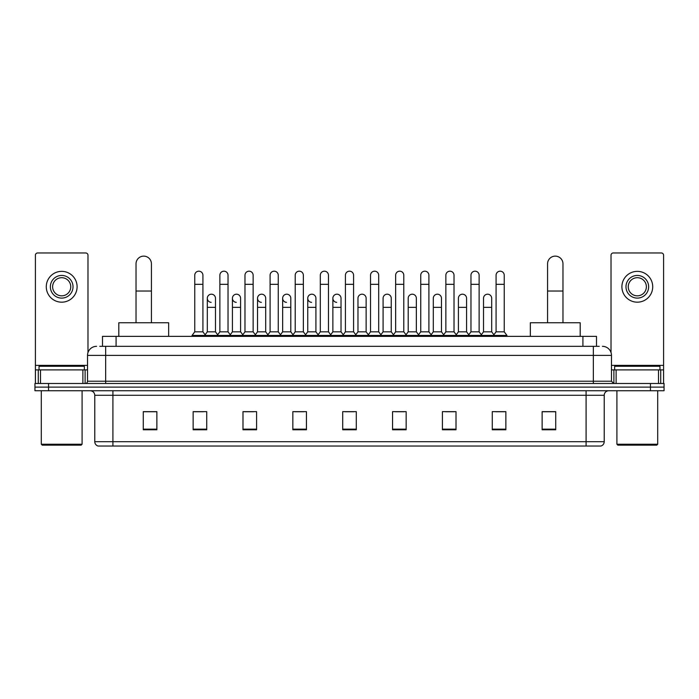 <?xml version="1.0" encoding="UTF-8"?>
<svg xmlns="http://www.w3.org/2000/svg" width="699" height="699" viewBox="0 0 699 699"><rect width="100%" height="100%" fill="white"/><g stroke="black" fill="none" stroke-linecap="round" stroke-linejoin="round"><path stroke-width="1.05" d="M102.491 346.328L102.491 336.359L596.509 336.359L596.509 346.328M99.974 346.328L599.235 346.328M99.765 346.328L105.654 346.328L105.654 355.389L87.524 355.389L87.524 381.226A2.263 2.263 0 0 1 85.261 383.489M96.593 346.328A9.061 9.061 0 0 0 87.524 355.389M602.407 346.328A9.061 9.061 0 0 1 611.476 355.389L611.476 381.226L613.739 383.489M48.546 383.489L34.95 383.489L34.95 387.115L48.546 387.115L34.95 387.115L34.95 390.741L48.546 390.741L48.546 387.115L650.454 387.115L48.546 387.115L48.546 383.489L650.454 383.489L650.454 387.115L664.05 387.115L650.454 387.115L650.454 390.741L48.546 390.741M650.454 390.741L664.05 390.741L664.05 383.489L650.454 383.489M604.224 441.689C604.093 443.865 603.01 445.315 600.957 446.041L586.094 446.041L586.094 441.689L604.224 441.689L604.224 395.276A4.535 4.535 0 0 1 608.75 390.741M586.094 446.041L98.043 446.041A4.535 4.535 0 0 1 94.776 441.689L94.776 395.276C94.514 392.523 93.002 391.012 90.25 390.741M555.722 429.771L555.722 411.641L542.127 411.641L542.127 429.771L555.722 429.771M505.866 429.771L505.866 411.641L492.271 411.641L492.271 429.771L505.866 429.771M456.01 429.771L456.01 411.641L442.415 411.641L442.415 429.771L456.01 429.771M406.154 429.771L406.154 411.641L392.558 411.641L392.558 429.771L406.154 429.771M156.873 429.771L156.873 411.641L143.278 411.641L143.278 429.771L156.873 429.771M206.729 429.771L206.729 411.641L193.134 411.641L193.134 429.771L206.729 429.771M256.585 429.771L256.585 411.641L242.99 411.641L242.99 429.771L256.585 429.771M306.442 429.771L306.442 411.641L292.846 411.641L292.846 429.771L306.442 429.771M356.298 429.771L356.298 411.641L342.702 411.641L342.702 429.771L356.298 429.771M445.403 411.728L454.472 411.728M495.626 411.728L504.687 411.728M294.751 411.728L303.812 411.728M244.528 411.728L253.597 411.728M194.313 411.728L203.374 411.728M395.188 411.728L404.249 411.728M344.965 411.728L354.035 411.728M156.873 411.728L143.278 411.728M555.722 411.728L542.127 411.728M82.884 383.489L82.884 369.893L40.498 369.893L40.498 383.489M87.978 352.558L87.978 255.222A2.263 2.263 0 0 0 85.715 252.959L37.667 252.959A2.263 2.263 0 0 0 35.404 255.222L35.404 369.893L40.498 369.893M82.884 369.893L87.524 369.893M35.404 383.489L35.404 369.893M61.695 275.441A11.333 11.333 0 0 0 50.363 286.773A11.333 11.333 0 0 0 61.695 298.106A11.333 11.333 0 0 0 73.019 286.773A11.333 11.333 0 0 0 61.695 275.441M61.695 277.704A9.061 9.061 0 0 0 52.626 286.773A9.061 9.061 0 0 0 61.695 295.834A9.061 9.061 0 0 0 70.756 286.773A9.061 9.061 0 0 0 61.695 277.704M61.695 302.178A15.413 15.413 0 0 0 77.1 286.773A15.413 15.413 0 0 0 61.695 271.361A15.413 15.413 0 0 0 46.283 286.773A15.413 15.413 0 0 0 61.695 302.178M81.18 445.132L42.202 445.132L41.293 444.223L82.089 444.223L81.18 445.132M41.293 390.741L41.293 444.223M82.089 390.741L82.089 444.223M84.352 369.893L84.352 366.267L39.03 366.267L39.03 369.893M136.025 322.755L136.025 263.838A7.706 7.706 0 0 1 143.732 256.131A7.706 7.706 0 0 1 151.43 263.838A7.706 7.706 0 0 0 143.732 256.131M151.43 322.755L151.43 263.838M168.66 336.359L168.66 322.755L118.804 322.755L118.804 336.359M547.57 322.755L547.57 263.838A7.706 7.706 0 0 1 555.268 256.131A7.706 7.706 0 0 1 562.975 263.838A7.706 7.706 0 0 0 555.268 256.131M562.975 322.755L562.975 263.838M580.196 336.359L580.196 322.755L530.34 322.755L530.34 336.359M194.759 284.327L202.92 284.327L202.92 331.824L194.759 331.824L194.759 275.257A4.08 4.08 0 0 1 199.101 271.186A4.08 4.08 0 0 1 202.92 275.257A4.08 4.08 0 0 0 199.101 271.186M194.759 331.824L192.042 335.45L192.042 336.359M202.92 331.824L205.637 335.45L192.042 335.45M219.87 331.824L219.87 284.327L228.031 284.327L228.031 331.824L219.87 331.824L217.153 335.45L205.637 335.45L205.637 336.359M219.87 284.327L219.87 275.257A4.08 4.08 0 0 1 224.204 271.186A4.08 4.08 0 0 1 228.031 275.257A4.08 4.08 0 0 0 224.204 271.186M228.031 331.824L230.749 335.45L217.153 335.45L217.153 336.359M244.982 331.824L244.982 284.327L253.143 284.327L253.143 331.824L244.982 331.824L242.265 335.45L230.749 335.45L230.749 336.359M244.982 284.327L244.982 275.257A4.08 4.08 0 0 1 249.316 271.186A4.08 4.08 0 0 1 253.143 275.257A4.08 4.08 0 0 0 249.316 271.186M253.143 331.824L255.86 335.45L242.265 335.45L242.265 336.359M270.094 331.824L270.094 284.327L278.254 284.327L278.254 331.824L270.094 331.824L267.376 335.45L255.86 335.45L255.86 336.359M270.094 284.327L270.094 275.257A4.08 4.08 0 0 1 274.427 271.186A4.08 4.08 0 0 1 278.254 275.257A4.08 4.08 0 0 0 274.427 271.186M278.254 331.824L280.972 335.45L267.376 335.45L267.376 336.359M295.205 331.824L295.205 284.327L303.357 284.327L303.357 331.824L295.205 331.824L292.479 335.45L280.972 335.45L280.972 336.359M295.205 284.327L295.205 275.257A4.08 4.08 0 0 1 299.539 271.186A4.08 4.08 0 0 1 303.357 275.257A4.08 4.08 0 0 0 299.539 271.186M303.357 331.824L306.083 335.45L292.479 335.45L292.479 336.359M320.308 331.824L320.308 284.327L328.469 284.327L328.469 331.824L320.308 331.824L317.591 335.45L306.083 335.45L306.083 336.359M320.308 284.327L320.308 275.257A4.08 4.08 0 0 1 324.651 271.186A4.08 4.08 0 0 1 328.469 275.257A4.08 4.08 0 0 0 324.651 271.186M328.469 331.824L331.186 335.45L317.591 335.45L317.591 336.359M345.42 331.824L345.42 284.327L353.58 284.327L353.58 331.824L345.42 331.824L342.702 335.45L331.186 335.45L331.186 336.359M345.42 284.327L345.42 275.257A4.08 4.08 0 0 1 349.753 271.186A4.08 4.08 0 0 1 353.58 275.257A4.08 4.08 0 0 0 349.753 271.186M353.58 331.824L356.298 335.45L342.702 335.45L342.702 336.359M370.531 331.824L370.531 284.327L378.692 284.327L378.692 331.824L370.531 331.824L367.814 335.45L356.298 335.45L356.298 336.359M370.531 284.327L370.531 275.257A4.08 4.08 0 0 1 374.865 271.186A4.08 4.08 0 0 1 378.692 275.257A4.08 4.08 0 0 0 374.865 271.186M378.692 331.824L381.409 335.45L367.814 335.45L367.814 336.359M395.643 331.824L395.643 284.327L403.795 284.327L403.795 331.824L395.643 331.824L392.917 335.45L381.409 335.45L381.409 336.359M395.643 284.327L395.643 275.257A4.08 4.08 0 0 1 399.977 271.186A4.08 4.08 0 0 1 403.795 275.257A4.08 4.08 0 0 0 399.977 271.186M403.795 331.824L406.521 335.45L392.917 335.45L392.917 336.359M420.746 331.824L420.746 284.327L428.906 284.327L428.906 331.824L420.746 331.824L418.028 335.45L406.521 335.45L406.521 336.359M420.746 284.327L420.746 275.257A4.08 4.08 0 0 1 425.088 271.186A4.08 4.08 0 0 1 428.906 275.257A4.08 4.08 0 0 0 425.088 271.186M428.906 331.824L431.624 335.45L418.028 335.45L418.028 336.359M445.857 331.824L445.857 284.327L454.018 284.327L454.018 331.824L445.857 331.824L443.14 335.45L431.624 335.45L431.624 336.359M445.857 284.327L445.857 275.257A4.08 4.08 0 0 1 450.191 271.186A4.08 4.08 0 0 1 454.018 275.257A4.08 4.08 0 0 0 450.191 271.186M454.018 331.824L456.735 335.45L443.14 335.45L443.14 336.359M470.969 331.824L470.969 284.327L479.13 284.327L479.13 331.824L470.969 331.824L468.251 335.45L456.735 335.45L456.735 336.359M470.969 284.327L470.969 275.257A4.08 4.08 0 0 1 475.303 271.186A4.08 4.08 0 0 1 479.13 275.257A4.08 4.08 0 0 0 475.303 271.186M479.13 331.824L481.847 335.45L468.251 335.45L468.251 336.359M496.08 331.824L496.08 284.327L504.241 284.327L504.241 331.824L496.08 331.824L493.363 335.45L481.847 335.45L481.847 336.359M496.08 284.327L496.08 275.257A4.08 4.08 0 0 1 500.414 271.186A4.08 4.08 0 0 1 504.241 275.257A4.08 4.08 0 0 0 500.414 271.186M504.241 331.824L506.958 335.45L493.363 335.45L493.363 336.359M506.958 335.45L506.958 336.359M211.142 302.352A4.08 4.08 0 0 1 207.315 298.281A4.08 4.08 0 0 1 211.657 294.209A4.08 4.08 0 0 1 215.475 298.281L215.475 307.35L207.315 307.35L207.315 298.281M215.475 307.35L215.475 331.824L207.315 331.824L207.315 307.35M207.315 331.824L205.122 334.751M215.475 331.824L217.677 334.751M236.253 302.352A4.08 4.08 0 0 1 232.426 298.281A4.08 4.08 0 0 1 236.76 294.209A4.08 4.08 0 0 1 240.587 298.281L240.587 307.35L232.426 307.35L232.426 298.281M240.587 307.35L240.587 331.824L232.426 331.824L232.426 307.35M232.426 331.824L230.233 334.751M240.587 331.824L242.78 334.751M261.356 302.352A4.08 4.08 0 0 1 257.538 298.281A4.08 4.08 0 0 1 261.872 294.209A4.08 4.08 0 0 1 265.699 298.281L265.699 307.35L257.538 307.35L257.538 298.281M265.699 307.35L265.699 331.824L257.538 331.824L257.538 307.35M257.538 331.824L255.336 334.751M265.699 331.824L267.892 334.751M286.468 302.352A4.08 4.08 0 0 1 282.649 298.281A4.08 4.08 0 0 1 286.983 294.209A4.08 4.08 0 0 1 290.801 298.281L290.801 307.35L282.649 307.35L282.649 298.281M290.801 307.35L290.801 331.824L282.649 331.824L282.649 307.35M282.649 331.824L280.448 334.751M290.801 331.824L293.003 334.751M311.579 302.352A4.08 4.08 0 0 1 307.752 298.281A4.08 4.08 0 0 1 312.095 294.209A4.08 4.08 0 0 1 315.913 298.281L315.913 307.35L307.752 307.35L307.752 298.281M315.913 307.35L315.913 331.824L307.752 331.824L307.752 307.35M307.752 331.824L305.559 334.751M315.913 331.824L318.115 334.751M336.691 302.352A4.08 4.08 0 0 1 332.864 298.281A4.08 4.08 0 0 1 337.198 294.209A4.08 4.08 0 0 1 341.025 298.281L341.025 307.35L332.864 307.35L332.864 298.281M341.025 307.35L341.025 331.824L332.864 331.824L332.864 307.35M332.864 331.824L330.671 334.751M341.025 331.824L343.226 334.751M357.975 298.281A4.08 4.08 0 0 1 362.309 294.209A4.08 4.08 0 0 1 366.136 298.281L366.136 307.35L357.975 307.35L357.975 298.281M366.136 307.35L366.136 331.824L357.975 331.824L357.975 307.35M357.975 331.824L355.774 334.751M366.136 331.824L368.329 334.751M383.087 298.281A4.08 4.08 0 0 1 387.421 294.209A4.08 4.08 0 0 1 391.248 298.281L391.248 307.35L383.087 307.35L383.087 298.281M391.248 307.35L391.248 331.824L383.087 331.824L383.087 307.35M383.087 331.824L380.885 334.751M391.248 331.824L393.441 334.751M408.199 298.281A4.08 4.08 0 0 1 412.532 294.209A4.08 4.08 0 0 1 416.351 298.281L416.351 307.35L408.199 307.35L408.199 298.281M416.351 307.35L416.351 331.824L408.199 331.824L408.199 307.35M408.199 331.824L405.997 334.751M416.351 331.824L418.552 334.751M433.301 298.281A4.08 4.08 0 0 1 437.644 294.209A4.08 4.08 0 0 1 441.462 298.281L441.462 307.35L433.301 307.35L433.301 298.281M441.462 307.35L441.462 331.824L433.301 331.824L433.301 307.35M433.301 331.824L431.108 334.751M441.462 331.824L443.664 334.751M458.413 298.281A4.08 4.08 0 0 1 462.747 294.209A4.08 4.08 0 0 1 466.574 298.281L466.574 307.35L458.413 307.35L458.413 298.281M466.574 307.35L466.574 331.824L458.413 331.824L458.413 307.35M458.413 331.824L456.22 334.751M466.574 331.824L468.767 334.751M483.525 298.281A4.08 4.08 0 0 1 487.858 294.209A4.08 4.08 0 0 1 491.685 298.281L491.685 307.35L483.525 307.35L483.525 298.281M491.685 307.35L491.685 331.824L483.525 331.824L483.525 307.35M483.525 331.824L481.323 334.751M491.685 331.824L493.878 334.751M658.502 383.489L658.502 369.893L616.116 369.893L616.116 383.489M658.502 369.893L663.596 369.893L663.596 255.222A2.263 2.263 0 0 0 661.333 252.959L613.285 252.959A2.263 2.263 0 0 0 611.022 255.222L611.022 352.558M611.476 369.893L616.116 369.893M663.596 369.893L663.596 383.489M637.305 275.441A11.333 11.333 0 0 0 625.981 286.773A11.333 11.333 0 0 0 637.305 298.106A11.333 11.333 0 0 0 648.637 286.773A11.333 11.333 0 0 0 637.305 275.441M637.305 277.704A9.061 9.061 0 0 0 628.244 286.773A9.061 9.061 0 0 0 637.305 295.834A9.061 9.061 0 0 0 646.374 286.773A9.061 9.061 0 0 0 637.305 277.704M637.305 302.178A15.413 15.413 0 0 0 652.717 286.773A15.413 15.413 0 0 0 637.305 271.361A15.413 15.413 0 0 0 621.9 286.773A15.413 15.413 0 0 0 637.305 302.178M656.798 445.132L617.82 445.132L616.911 444.223L657.707 444.223L656.798 445.132M616.911 390.741L616.911 444.223M657.707 390.741L657.707 444.223M659.97 369.893L659.97 366.267L614.648 366.267L614.648 369.893M116.086 346.328L116.086 336.359M582.914 346.328L582.914 336.359M105.654 383.489L105.654 381.226L611.476 381.226M87.524 381.226L105.654 381.226L105.654 355.389L593.346 355.389L593.346 383.489M611.476 355.389L593.346 355.389L593.346 346.328M586.094 390.741L586.094 395.276L94.776 395.276M604.224 395.276L586.094 395.276L586.094 441.689L112.906 441.689L112.906 446.041M94.776 441.689L112.906 441.689L112.906 390.741M356.298 429.142L342.702 429.142M306.442 429.142L292.846 429.142M256.585 429.142L242.99 429.142M206.729 429.142L193.134 429.142M156.873 429.142L143.278 429.142M406.154 429.142L392.558 429.142M456.01 429.142L442.415 429.142M505.866 429.142L492.271 429.142M555.722 429.142L542.127 429.142M87.524 365.367L35.404 365.367M85.112 369.893L85.112 383.489M35.439 369.893L35.439 383.489M38.27 383.489L38.27 369.893M136.025 291.029L151.43 291.029M547.57 291.029L562.975 291.029M663.596 365.367L611.476 365.367M663.561 383.489L663.561 369.893M660.73 369.893L660.73 383.489M613.888 383.489L613.888 369.893M202.92 284.327L202.92 275.257M228.031 284.327L228.031 275.257M253.143 284.327L253.143 275.257M278.254 284.327L278.254 275.257M303.357 284.327L303.357 275.257M328.469 284.327L328.469 275.257M353.58 284.327L353.58 275.257M378.692 284.327L378.692 275.257M403.795 284.327L403.795 275.257M428.906 284.327L428.906 275.257M454.018 284.327L454.018 275.257M479.13 284.327L479.13 275.257M504.241 284.327L504.241 275.257"/></g></svg>
